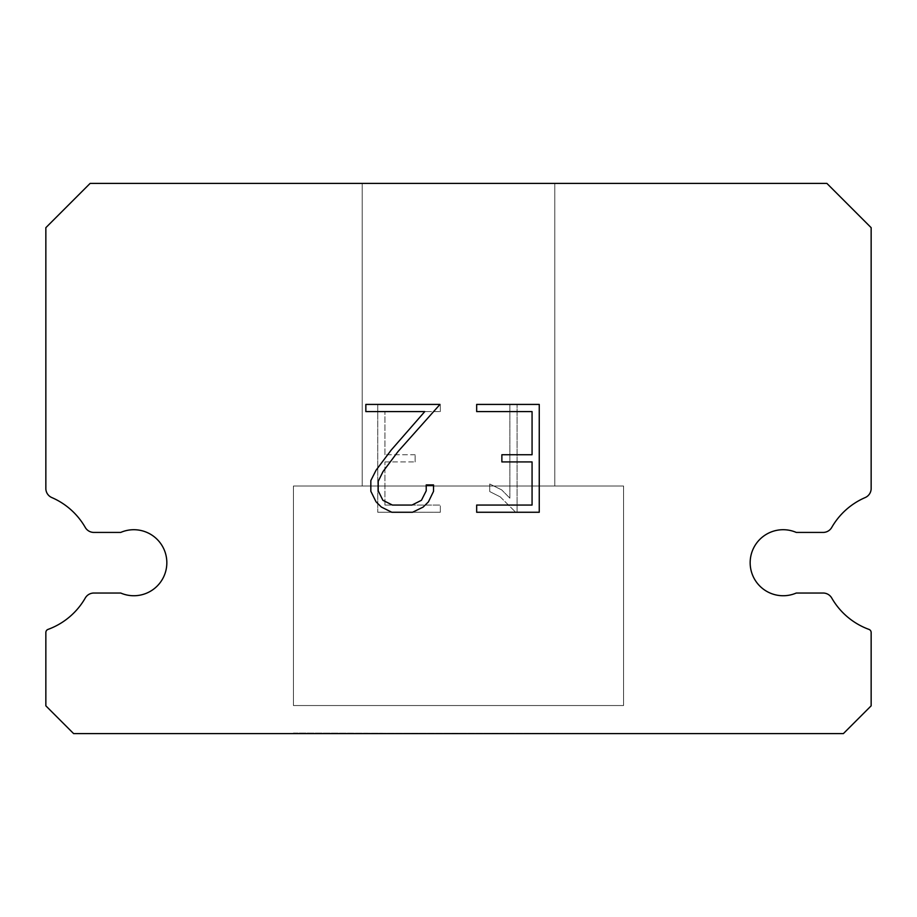 <?xml version="1.0" encoding="UTF-8"?>
<svg xmlns="http://www.w3.org/2000/svg" width="917" height="917" viewBox="0 0 917 917"><rect width="100%" height="100%" fill="white"/><g stroke="black" fill="none" stroke-linecap="round" stroke-linejoin="round"><path stroke-width="0.69" stroke-dasharray="4.58 3.44" d="M770.074 532.422A33.012 33.012 0 0 1 796.265 532.422L823.134 532.422A9.904 9.904 0 0 0 831.73 527.447A70.976 70.976 0 0 1 865.189 497.564A9.904 9.904 0 0 0 871.15 489.002L871.15 227.668L826.882 183.4L90.118 183.4L45.85 227.668L45.85 489.002A9.904 9.904 0 0 0 51.811 497.564A70.976 70.976 0 0 1 85.27 527.447A9.904 9.904 0 0 0 93.866 532.422L120.735 532.422A33.012 33.012 0 0 1 164.132 549.638A33.012 33.012 0 0 1 120.735 593.035L93.866 593.035A9.904 9.904 0 0 0 85.27 598.01A70.976 70.976 0 0 1 48.016 629.406A3.301 3.301 0 0 0 45.85 632.501L45.85 705.838L73.612 733.6L843.388 733.6L871.15 705.838L871.15 632.501A3.301 3.301 0 0 0 868.984 629.406A70.976 70.976 0 0 1 831.73 598.01A9.904 9.904 0 0 0 823.134 593.035L796.265 593.035A33.012 33.012 0 0 1 752.868 575.819A33.012 33.012 0 0 1 770.074 532.422M554.785 183.4L362.215 183.4L362.215 486.01L554.785 486.01L362.215 486.01L554.785 486.01L554.785 183.4L362.215 183.4L362.215 486.01L554.785 486.01L362.215 486.01L554.785 486.01L554.785 183.4L362.215 183.4L362.215 486.01L554.785 486.01L362.215 486.01L554.785 486.01L554.785 183.4L362.215 183.4L362.215 486.01L554.785 486.01L362.215 486.01L554.785 486.01L554.785 183.4L362.215 183.4L362.215 486.01L554.785 486.01L362.215 486.01L554.785 486.01L554.785 183.4L362.215 183.4L362.215 486.01L554.785 486.01L362.215 486.01L554.785 486.01L554.785 183.4L362.215 183.4L362.215 486.01L554.785 486.01L362.215 486.01L554.785 486.01L554.785 183.4L362.215 183.4L362.215 486.01L554.785 486.01L362.215 486.01L554.785 486.01L554.785 183.4L362.215 183.4L362.215 486.01L554.785 486.01L362.215 486.01L554.785 486.01L554.785 183.4L362.215 183.4L362.215 486.01L554.785 486.01L362.215 486.01L554.785 486.01L554.785 183.4L362.215 183.4L362.215 486.01L554.785 486.01L362.215 486.01L554.785 486.01L554.785 183.4L362.215 183.4L362.215 486.01L554.785 486.01L362.215 486.01L554.785 486.01L554.785 183.4L362.215 183.4L362.215 486.01L554.785 486.01L362.215 486.01L554.785 486.01L554.785 183.4L362.215 183.4L362.215 486.01L554.785 486.01L362.215 486.01L554.785 486.01L554.785 183.4L362.215 183.4L362.215 486.01L554.785 486.01L362.215 486.01L554.785 486.01L554.785 183.4L362.215 183.4L362.215 486.01L554.785 486.01L362.215 486.01L554.785 486.01L554.785 183.4L362.215 183.4L362.215 486.01L554.785 486.01L362.215 486.01L554.785 486.01L554.785 183.4L362.215 183.4L362.215 486.01L554.785 486.01L362.215 486.01L554.785 486.01L554.785 183.4L362.215 183.4L362.215 486.01L554.785 486.01L362.215 486.01L554.785 486.01L554.785 183.4L362.215 183.4L362.215 486.01L554.785 486.01L554.785 183.4L362.215 183.4L362.215 486.01L554.785 486.01L554.785 183.4L362.215 183.4L362.215 486.01L554.785 486.01L554.785 183.4L362.215 183.4L362.215 486.01L554.785 486.01L554.785 183.4L362.215 183.4L362.215 486.01L554.785 486.01L554.785 183.4L362.215 183.4L362.215 486.01L554.785 486.01L554.785 183.4L362.215 183.4L362.215 486.01L554.785 486.01L554.785 183.4L362.215 183.4L362.215 486.01L554.785 486.01L554.785 183.4L362.215 183.4L362.215 486.01L554.785 486.01L554.785 183.4L362.215 183.4L362.215 486.01L554.785 486.01L554.785 183.4L362.215 183.4L362.215 486.01L554.785 486.01L554.785 183.4L362.215 183.4L362.215 486.01L554.785 486.01L554.785 183.4L362.215 183.4L362.215 486.01L554.785 486.01L554.785 183.4L362.215 183.4L362.215 486.01L554.785 486.01L554.785 183.4L362.215 183.4L362.215 486.01L554.785 486.01L554.785 183.4L362.215 183.4L362.215 486.01L554.785 486.01L554.785 183.4L362.215 183.4L362.215 486.01L554.785 486.01L554.785 183.4L362.215 183.4L362.215 486.01L554.785 486.01L554.785 183.4L362.215 183.4L362.215 486.01L554.785 486.01L554.785 183.4L362.215 183.4L554.785 183.4M293.44 733.05L623.56 733.6L293.44 733.05M623.56 486.01L293.44 486.01L293.44 705.54L623.56 705.54L293.44 705.54L623.56 705.54L623.56 486.01L293.44 486.01L293.44 705.54L623.56 705.54L293.44 705.54L623.56 705.54L623.56 486.01L293.44 486.01L293.44 705.54L623.56 705.54L293.44 705.54L623.56 705.54L623.56 486.01L293.44 486.01L293.44 705.54L623.56 705.54L293.44 705.54L623.56 705.54L623.56 486.01L293.44 486.01L293.44 705.54L623.56 705.54L293.44 705.54L623.56 705.54L623.56 486.01L293.44 486.01L293.44 705.54L623.56 705.54L293.44 705.54L623.56 705.54L623.56 486.01L293.44 486.01L293.44 705.54L623.56 705.54L293.44 705.54L623.56 705.54L623.56 486.01L293.44 486.01L293.44 705.54L623.56 705.54L293.44 705.54L623.56 705.54L623.56 486.01L293.44 486.01L293.44 705.54L623.56 705.54L293.44 705.54L623.56 705.54L623.56 486.01L293.44 486.01L293.44 705.54L623.56 705.54L293.44 705.54L623.56 705.54L623.56 486.01L293.44 486.01L293.44 705.54L623.56 705.54L293.44 705.54L623.56 705.54L623.56 486.01L293.44 486.01L293.44 705.54L623.56 705.54L293.44 705.54L623.56 705.54L623.56 486.01L293.44 486.01L293.44 705.54L623.56 705.54L293.44 705.54L623.56 705.54L623.56 486.01L293.44 486.01L293.44 705.54L623.56 705.54L293.44 705.54L623.56 705.54L623.56 486.01L293.44 486.01L293.44 705.54L623.56 705.54L293.44 705.54L623.56 705.54L623.56 486.01L293.44 486.01L293.44 705.54L623.56 705.54L293.44 705.54L623.56 705.54L623.56 486.01L293.44 486.01L293.44 705.54L623.56 705.54L293.44 705.54L623.56 705.54L623.56 486.01L293.44 486.01L293.44 705.54L623.56 705.54L293.44 705.54L623.56 705.54L623.56 486.01L293.44 486.01L293.44 705.54L623.56 705.54L293.44 705.54L623.56 705.54L623.56 486.01L293.44 486.01L293.44 705.54L623.56 705.54L623.56 486.01L293.44 486.01L293.44 705.54L623.56 705.54L623.56 486.01L293.44 486.01L293.44 705.54L623.56 705.54L623.56 486.01L293.44 486.01L293.44 705.54L623.56 705.54L623.56 486.01L293.44 486.01L293.44 705.54L623.56 705.54L623.56 486.01L293.44 486.01L293.44 705.54L623.56 705.54L623.56 486.01L293.44 486.01L293.44 705.54L623.56 705.54L623.56 486.01L293.44 486.01L293.44 705.54L623.56 705.54L623.56 486.01L293.44 486.01L293.44 705.54L623.56 705.54L623.56 486.01L293.44 486.01L293.44 705.54L623.56 705.54L623.56 486.01L293.44 486.01L293.44 705.54L623.56 705.54L623.56 486.01L293.44 486.01L293.44 705.54L623.56 705.54L623.56 486.01L293.44 486.01L293.44 705.54L623.56 705.54L623.56 486.01L293.44 486.01L293.44 705.54L623.56 705.54L623.56 486.01L293.44 486.01L293.44 705.54L623.56 705.54L623.56 486.01L293.44 486.01L293.44 705.54L623.56 705.54L623.56 486.01L293.44 486.01L293.44 705.54L623.56 705.54L623.56 486.01L293.44 486.01L293.44 705.54L623.56 705.54L623.56 486.01L293.44 486.01L293.44 705.54L623.56 705.54L623.56 486.01L293.44 486.01L623.56 486.01M532.066 461.927L532.066 505.061L476.668 505.061L476.668 512.259L539.253 512.259L539.253 404.42L476.668 404.42L476.668 411.607L532.066 411.607L532.066 454.74L501.874 454.74L501.874 461.927L532.066 461.927M433.523 491.374L433.523 484.91L426.222 484.91L426.222 490.813L421.453 500.281L411.974 505.061L392.453 505.061L382.905 500.304L378.205 490.813L378.205 481.345L383.054 471.51L398.001 451.577L439.988 404.42L365.849 404.42L365.849 411.607L424.754 411.607L391.261 449.995L376.027 470.272L370.835 480.588L370.835 491.26L376.027 501.794L381.369 507.055L391.823 512.259L412.535 512.259L423.069 507.135L428.399 501.908L433.523 491.374M384.934 505.061L384.934 461.927L384.934 505.061L440.332 505.061L384.934 505.061M384.934 461.927L415.126 461.927L384.934 461.927M415.126 461.927L415.126 454.74L415.126 461.927M415.126 454.74L384.934 454.74L415.126 454.74M384.934 454.74L384.934 411.607L384.934 454.74M384.934 411.607L440.332 411.607L384.934 411.607M440.332 411.607L440.332 404.42L440.332 411.607M440.332 512.259L440.332 505.061L440.332 512.259L377.747 512.259L440.332 512.259M377.747 404.42L377.747 512.259L377.747 404.42L440.332 404.42L377.747 404.42M489.735 484.004L489.735 491.569L489.735 484.004L501.679 489.884L489.735 484.004M489.735 491.569L500.269 496.899L489.735 491.569M500.269 496.899L515.56 512.11L500.269 496.899M515.56 512.11L517.073 512.11L515.56 512.11M517.073 512.11L517.073 404.271L517.073 512.11M509.886 498.172L501.679 489.884L509.886 498.172L509.886 404.271L509.886 498.172M517.073 404.271L509.886 404.271L517.073 404.271M623.56 733.6L293.44 733.6L623.56 733.6"/><path stroke-width="1.38" d="M770.074 532.422A33.012 33.012 0 0 1 796.265 532.422L823.134 532.422A9.904 9.904 0 0 0 831.73 527.447A70.976 70.976 0 0 1 865.189 497.564A9.904 9.904 0 0 0 871.15 489.002L871.15 227.668L826.882 183.4L90.118 183.4L45.85 227.668L45.85 489.002A9.904 9.904 0 0 0 51.811 497.564A70.976 70.976 0 0 1 85.27 527.447A9.904 9.904 0 0 0 93.866 532.422L120.735 532.422A33.012 33.012 0 0 1 164.132 549.638A33.012 33.012 0 0 1 120.735 593.035L93.866 593.035A9.904 9.904 0 0 0 85.27 598.01A70.976 70.976 0 0 1 48.016 629.406A3.301 3.301 0 0 0 45.85 632.501L45.85 705.838L73.612 733.6L843.388 733.6L871.15 705.838L871.15 632.501A3.301 3.301 0 0 0 868.984 629.406A70.976 70.976 0 0 1 831.73 598.01A9.904 9.904 0 0 0 823.134 593.035L796.265 593.035A33.012 33.012 0 0 1 752.868 575.819A33.012 33.012 0 0 1 770.074 532.422M532.066 505.061L532.066 461.927L501.874 461.927L501.874 454.74L532.066 454.74L532.066 411.607L476.668 411.607L476.668 404.42L539.253 404.42L539.253 512.259L476.668 512.259L476.668 505.061L532.066 505.061M433.523 484.91L433.523 491.374L428.399 501.908L423.069 507.135L412.535 512.259L391.823 512.259L381.369 507.055L376.027 501.794L370.835 491.26L370.835 480.588L376.027 470.272L391.261 449.995L424.754 411.607L365.849 411.607L365.849 404.42L439.988 404.42L398.001 451.577L383.054 471.51L378.205 481.345L378.205 490.813L382.905 500.304L392.453 505.061L411.974 505.061L421.453 500.281L426.222 490.813L426.222 484.91L433.523 484.91"/></g></svg>
